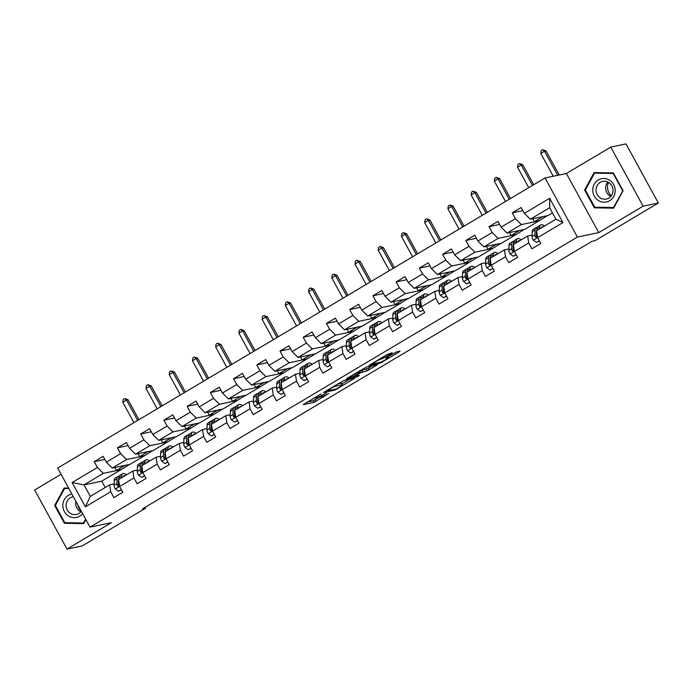 <?xml version="1.0" encoding="UTF-8"?>
<svg xmlns="http://www.w3.org/2000/svg" width="693" height="693" viewBox="0 0 693 693"><rect width="100%" height="100%" fill="white"/><g stroke="black" fill="none" stroke-linecap="round" stroke-linejoin="round"><path stroke-width="1.04" d="M321.102 393.945L303.265 404.625L314.042 402.364L328.777 393.503A5.752 0.598 151.3 0 1 322.193 396.691L321.292 396.872A5.752 0.598 151.3 0 1 320.92 396.855A5.752 0.598 151.3 0 1 324.055 394.49L326.663 392.775L323.215 394.672A5.752 0.598 151.3 0 1 316.623 397.851L315.722 398.042A5.752 0.598 151.3 0 1 315.358 398.016A5.752 0.598 151.3 0 1 318.485 395.66L321.102 393.945M391.424 353.551L392.281 352.806L387.196 354.435L368.979 365.436L379.868 363.193L381.93 362.196L399.168 351.931L400.034 351.186L396.379 351.949L386.945 357.337L385.966 358.073L387.889 357.701A4.808 0.502 151.3 0 1 388.201 357.718A4.808 0.502 151.3 0 1 384.918 360.083A4.808 0.502 151.3 0 1 380.076 362.352L372.981 363.842A4.808 0.502 151.3 0 1 372.669 363.825A4.808 0.502 151.3 0 1 375.952 361.46A4.808 0.502 151.3 0 1 380.795 359.182L384.043 357.943L391.424 353.551L391.147 353.049M598.743 232.597L643.104 206.193L658.35 203.006L625.996 143.91L610.75 147.098L566.389 173.501L545.044 177.962L577.399 237.067L598.743 232.597L566.389 173.501M61.071 474.272L34.65 489.994L67.004 549.09L111.365 522.687L90.021 527.148L577.399 237.067M67.004 549.09L82.25 545.902L145.513 508.246L145.028 507.363M658.35 203.006L595.079 240.662L592.039 241.303L142.472 508.887L145.513 508.246M343.815 380.492L323.536 392.481L334.424 390.237L336.486 389.241L354.703 378.239L343.815 380.492M347.236 378.222L366.536 366.961L377.425 364.717L367.013 370.842L360.585 372.747L354.712 376.403L359.45 375.459L357.328 376.671L346.37 378.967L347.236 378.222M545.044 177.962L57.666 468.052L90.021 527.148M522.86 210.629L512.24 212.846L515.427 218.676L501.134 227.183L497.946 221.353L489.015 226.672L492.203 232.501L477.91 241.008L474.722 235.178L465.791 240.488L468.979 246.318L454.695 254.825L451.498 248.995L442.567 254.314L445.755 260.144L431.47 268.65L428.274 262.82L419.343 268.139L422.539 273.969L408.246 282.475L405.05 276.646L396.119 281.956L399.315 287.786L385.022 296.292L381.834 290.462L372.903 295.781L376.091 301.611L361.798 310.118L358.61 304.288L349.679 309.606L352.867 315.436L338.574 323.934L335.386 318.104L326.455 323.423L329.643 329.253L315.358 337.76L312.162 331.93L303.231 337.248L306.427 343.078L292.134 351.585L288.938 345.755L280.007 351.065L283.203 356.895L268.91 365.402L265.722 359.572L256.782 364.89L259.979 370.72L245.686 379.227L242.498 373.397L233.567 378.716L236.755 384.546L222.462 393.052L219.274 387.222L210.343 392.533L213.531 398.362L199.246 406.869L196.05 401.039L187.119 406.358L190.306 412.188L176.022 420.694L172.826 414.864L163.894 420.183L167.091 426.013L152.798 434.52L149.601 428.69L140.67 434L143.867 439.83L129.574 448.336L126.386 442.506L117.455 447.825L120.643 453.655L106.35 462.162L103.162 456.332L94.231 461.651L97.418 467.48L72.115 482.536L85.404 506.817L90.298 496.379L109.65 484.857L114.128 483.922M512.24 212.846L521.171 207.528L524.358 213.357L549.662 198.302L562.959 222.574L537.647 237.638L540.843 243.468L531.912 248.787L528.716 242.957L514.431 251.464L517.619 257.294L508.688 262.604L505.5 256.774L491.207 265.28L494.395 271.11L485.464 276.429L482.276 270.599L467.983 279.106L471.171 284.936L462.24 290.254L459.052 284.425L444.759 292.931L447.955 298.761L439.024 304.071L435.828 298.241L421.535 306.748L424.731 312.578L415.8 317.896L412.604 312.067L398.319 320.573L401.507 326.403L392.576 331.722L389.379 325.892L375.095 334.398L378.283 340.228L369.352 345.538L366.164 339.709L351.871 348.215L355.059 354.045L346.128 359.364L342.94 353.534L328.647 362.041L331.843 367.87L322.903 373.189L319.716 367.359L305.422 375.857L308.619 381.687L299.688 387.006L296.491 381.176L282.198 389.683L285.395 395.512L276.464 400.831L273.267 395.001L258.983 403.508L262.171 409.338L253.24 414.648L250.052 408.818L235.759 417.325L238.946 423.154L230.015 428.473L226.828 422.643L212.534 431.15L215.722 436.98L206.791 442.299L203.603 436.469L189.31 444.975L192.507 450.805L183.576 456.115L180.379 450.285L166.086 458.792L169.283 464.622L160.352 469.941L157.155 464.111L142.862 472.617L146.058 478.447L137.127 483.766L133.931 477.936L119.646 486.443L122.834 492.273L113.903 497.583L110.715 491.753L85.404 506.817M507.077 233.065L521.361 224.558L539.05 220.859L524.757 229.366L507.077 233.065L501.134 227.183M532.137 235.118L527.659 236.053L513.366 244.56L514.431 251.464M521.361 224.558L515.427 218.676M528.716 242.957L527.659 236.053M483.853 246.881L498.146 238.375L515.826 234.676L501.533 243.182L483.853 246.881L477.91 241.008M508.913 248.943L504.435 249.878L490.15 258.385L491.207 265.28M498.146 238.375L492.203 232.501M505.5 256.774L504.435 249.878M460.628 260.707L474.922 252.2L492.602 248.501L478.309 257.008L460.628 260.707L454.695 254.825M485.698 262.76L481.219 263.704L466.926 272.21L467.983 279.106M474.922 252.2L468.979 246.318M482.276 270.599L481.219 263.704M437.404 274.532L451.697 266.025L469.378 262.326L455.093 270.833L437.404 274.532L431.47 268.65M462.474 276.585L457.995 277.521L443.702 286.027L444.759 292.931M451.697 266.025L445.755 260.144M459.052 284.425L457.995 277.521M414.18 288.349L428.473 279.842L446.153 276.143L431.869 284.65L414.18 288.349L408.246 282.475M439.249 290.41L434.771 291.346L420.478 299.852L421.535 306.748L417.229 309.286L420.382 311.538L423.232 309.84M428.473 279.842L422.539 273.969M435.828 298.241L434.771 291.346M390.956 302.174L405.249 293.667L422.938 289.969L408.645 298.475L390.956 302.174L385.022 296.292M416.025 304.227L411.547 305.171L397.254 313.669L398.319 320.573L394.005 323.103L397.167 325.355L400.008 323.666M405.249 293.667L399.315 287.786M412.604 312.067L411.547 305.171M367.74 315.999L382.025 307.493L399.714 303.794L385.421 312.3L367.74 315.999L361.798 310.118M392.801 318.052L388.323 318.988L374.029 327.494L375.095 334.398M382.025 307.493L376.091 301.611M389.379 325.892L388.323 318.988M344.516 329.816L358.809 321.309L376.49 317.611L362.196 326.117L344.516 329.816L338.574 323.934M369.586 331.878L365.098 332.813L350.814 341.32L351.871 348.215M358.809 321.309L352.867 315.436M366.164 339.709L365.098 332.813M321.292 343.641L335.585 335.135L353.265 331.436L338.972 339.942L321.292 343.641L315.358 337.76M346.361 345.694L341.883 346.63L327.59 355.137L328.647 362.041M335.585 335.135L329.643 329.253M342.94 353.534L341.883 346.63M298.068 357.458L312.361 348.96L330.041 345.261L315.757 353.759L298.068 357.458L292.134 351.585M323.137 359.52L318.659 360.455L304.366 368.962L305.422 375.857M312.361 348.96L306.427 343.078M319.716 367.359L318.659 360.455M274.844 371.283L289.137 362.777L306.826 359.078L292.533 367.585L274.844 371.283L268.91 365.402M299.913 373.345L295.435 374.281L281.141 382.787L282.198 389.683M289.137 362.777L283.203 356.895M296.491 381.176L295.435 374.281M251.628 385.109L265.913 376.602L283.602 372.903L269.308 381.41L251.628 385.109L245.686 379.227M276.689 387.162L272.21 388.097L257.917 396.604L258.983 403.508L254.669 406.037L257.831 408.29L260.672 406.6M265.913 376.602L259.979 370.72M273.267 395.001L272.21 388.097M228.404 398.925L242.689 390.419L260.377 386.72L246.084 395.227L228.404 398.925L222.462 393.052M253.465 400.987L248.986 401.923L234.702 410.429L235.759 417.325L231.445 419.863L234.606 422.115L237.448 420.417M242.689 390.419L236.755 384.546M250.052 408.818L248.986 401.923M205.18 412.751L219.473 404.244L237.153 400.545L222.86 409.052L205.18 412.751L199.246 406.869M230.249 414.804L225.762 415.748L211.478 424.255L212.534 431.15L208.229 433.688L211.382 435.932L214.224 434.242M219.473 404.244L213.531 398.362M226.828 422.643L225.762 415.748M181.956 426.576L196.249 418.07L213.929 414.371L199.636 422.877L181.956 426.576L176.022 420.694M207.025 428.629L202.547 429.565L188.253 438.071L189.31 444.975M196.249 418.07L190.306 412.188M203.603 436.469L202.547 429.565M158.732 440.393L173.025 431.886L190.705 428.187L176.42 436.694L158.732 440.393L152.798 434.52M183.801 442.455L179.322 443.39L165.029 451.897L166.086 458.792M173.025 431.886L167.091 426.013M180.379 450.285L179.322 443.39M135.507 454.218L149.801 445.712L167.489 442.013L153.196 450.519L135.507 454.218L129.574 448.336M160.577 456.271L156.098 457.215L141.805 465.713L142.862 472.617M149.801 445.712L143.867 439.83M157.155 464.111L156.098 457.215M112.292 468.044L126.576 459.537L144.265 455.838L129.972 464.345L112.292 468.044L106.35 462.162M137.353 470.097L132.874 471.032L118.581 479.539L119.646 486.443M126.576 459.537L120.643 453.655M133.931 477.936L132.874 471.032M90.298 496.379L84 484.875L103.361 473.354L121.041 469.655L101.689 481.176L84 484.875L72.115 482.536M103.361 473.354L97.418 467.48M110.715 491.753L109.65 484.857M643.104 206.193L610.75 147.098M101.689 481.176L105.163 487.525M537.647 237.638L536.59 230.743L555.942 219.222L549.644 207.718L530.292 219.239L547.981 215.54L552.468 212.872M539.05 220.859L547.435 215.653M515.826 234.676L524.211 229.478M492.602 248.501L500.987 243.304M469.378 262.326L477.763 257.12M446.153 276.143L454.539 270.946M422.938 289.969L431.315 284.771M399.714 303.794L408.099 298.588M376.49 317.611L384.875 312.413M353.265 331.436L361.651 326.23M330.041 345.261L338.427 340.055M306.826 359.078L315.202 353.88M283.602 372.903L291.978 367.697M260.377 386.72L268.763 381.522M237.153 400.545L245.539 395.348M213.929 414.371L222.314 409.165M190.705 428.187L199.09 422.99M167.489 442.013L175.866 436.815M144.265 455.838L152.651 450.632M121.041 469.655L129.426 464.457M562.959 222.574L555.942 219.222M549.644 207.718L549.662 198.302M530.292 219.239L524.358 213.357M120.954 469.499L116.381 470.452L114.769 467.524M116.381 470.452L124.853 465.41M104.851 459.424L94.231 461.651M128.075 445.599L117.455 447.825M144.179 455.673L139.605 456.635L137.994 453.698M139.605 456.635L148.077 451.593M151.299 431.782L140.67 434M167.394 441.857L162.829 442.81L161.218 439.873M162.829 442.81L171.292 437.768M174.523 417.957L163.894 420.183M190.618 428.031L186.045 428.984L184.442 426.056M186.045 428.984L194.516 423.943M197.748 404.132L187.119 406.358M213.842 414.206L209.269 415.168L207.666 412.231M209.269 415.168L217.741 410.126M220.963 390.315L210.343 392.533M237.067 400.389L232.493 401.342L230.89 398.406M232.493 401.342L240.965 396.301M244.187 376.49L233.567 378.716M260.291 386.564L255.717 387.517L254.106 384.589M255.717 387.517L264.189 382.475M267.411 362.673L256.782 364.89M283.515 372.739L278.941 373.7L277.33 370.764M278.941 373.7L287.404 368.659M290.636 348.848L280.007 351.065M306.73 358.922L302.157 359.875L300.554 356.938M302.157 359.875L310.629 354.833M313.86 335.022L303.231 337.248M329.955 345.097L325.381 346.058L323.778 343.122M325.381 346.058L333.853 341.008M337.084 321.205L326.455 323.423M353.179 331.271L348.605 332.233L347.002 329.296M348.605 332.233L357.077 327.191M360.299 307.38L349.679 309.606M376.403 317.455L371.829 318.408L370.218 315.48M371.829 318.408L380.301 313.366M383.524 293.555L372.903 295.781M399.627 303.629L395.053 304.591L393.442 301.654M395.053 304.591L403.525 299.549M406.748 279.738L396.119 281.956M422.851 289.813L418.277 290.765L416.666 287.829M418.277 290.765L426.741 285.724M429.972 265.913L419.343 268.139M446.067 275.987L441.493 276.94L439.89 274.012M441.493 276.94L449.965 271.899M453.196 252.087L442.567 254.314M469.291 262.162L464.717 263.123L463.115 260.187M464.717 263.123L473.189 258.082M476.412 238.271L465.791 240.488M492.515 248.345L487.941 249.298L486.339 246.361M487.941 249.298L496.413 244.257M499.636 224.445L489.015 226.672M515.739 234.52L511.165 235.473L509.554 232.545M511.165 235.473L519.637 230.431M538.963 220.695L534.39 221.656L532.778 218.719M534.39 221.656L542.862 216.614M68.642 488.089L64.154 488.011L54.66 505.457L64.406 523.258L83.645 523.605L85.854 519.542M613.348 172.929L594.109 172.583L584.615 190.029L594.36 207.831L613.6 208.177L623.094 190.731L613.348 172.929M83.489 523.024L83.957 523.033M66.944 522.73L64.406 523.258M55.466 505.292L54.66 505.457M623.024 190.61L613.418 207.597L613.911 207.597M596.89 207.302L594.36 207.831M585.42 189.865L584.615 190.029M307.285 402.001L313.167 400.771L320.729 396.5M341.97 383.861L349.705 379.253M326.957 390.609L335.81 389.154L339.371 387.196A5.752 0.598 151.3 0 0 342.507 384.84A5.752 0.598 151.3 0 0 342.134 384.814L335.672 386.166A5.752 0.598 151.3 0 0 329.08 389.353L326.827 390.367M342.507 384.84L341.632 383.238A5.752 0.598 151.3 0 0 341.259 383.22L342.134 384.814M337.526 384L341.259 383.22M372.427 365.731L368.2 368.252L369.074 369.845M360.048 370.954L368.2 368.252M358.108 372.704A4.808 0.502 151.3 0 0 353.265 374.974A4.808 0.502 151.3 0 0 349.982 377.339A4.808 0.502 151.3 0 0 350.286 377.356L352.789 376.836L359.745 372.929L360.724 372.184L358.108 372.704L357.718 371.985M123.189 476.801A11.625 3.768 -120.8 0 1 123.882 475.762A11.625 3.768 -120.8 0 1 125.13 475.641M121.63 477.728L121.682 476.074A14.007 4.539 -120.8 0 1 122.67 473.717A14.007 4.539 -120.8 0 1 126.542 474.8M121.336 489.535L118.494 491.224L115.255 488.911A4.851 1.568 -120.8 0 1 114.094 485.308L114.241 480.5A14.007 4.539 -120.8 0 1 115.229 478.144L118.053 476.463A14.007 4.539 59.2 0 0 117.065 478.82L116.918 483.619A4.851 1.568 59.2 0 0 117.507 486.018L118.945 486.399L119.291 484.953A4.851 1.568 -120.8 0 1 118.702 482.553L118.763 480.699M118.494 491.224L121.466 489.76M118.798 479.409L118.849 477.754A14.007 4.539 -120.8 0 1 119.837 475.398L122.67 473.717M119.135 476.256A14.007 4.539 59.2 0 0 118.053 476.463M117.507 486.018L118.382 485.836A2.469 0.797 -120.8 0 1 118.304 485.265L118.451 480.466A11.625 3.768 -120.8 0 1 118.815 478.967M137.664 420.443L126.49 400.034L122.774 402.243L133.948 422.652M122.774 402.243L123.207 399.411L124.697 398.527L128.014 399.714L138.946 419.672M128.014 399.714L126.49 400.034L124.697 398.527M71.916 494.074A11.902 11.192 -101.8 0 0 62.803 505.578A11.902 11.192 -101.8 0 0 70.227 516.857A11.902 11.192 -101.8 0 0 82.623 513.634M73.371 496.742A9.009 8.472 -101.8 0 0 72.73 496.846A9.009 8.472 -101.8 0 0 66.086 505.518A9.009 8.472 -101.8 0 0 76.421 514.483A9.009 8.472 -101.8 0 0 81.341 511.287M75.918 501.385A9.009 8.472 -101.8 0 0 75.693 503.508A9.009 8.472 -101.8 0 0 80.89 511.85M85.611 519.083L83.463 523.024L64.821 522.687L55.388 505.448L64.579 488.539L68.928 488.617M66.874 488.063L64.579 488.539M84.026 522.912L83.463 523.024M81.324 511.261A11.443 10.759 78.2 0 1 77.781 504.79M611.295 195.85A11.443 10.759 78.2 0 1 608.48 182.38M598.293 179.972A11.902 11.192 -101.8 0 0 594.299 196.11A11.902 11.192 -101.8 0 0 609.658 200.736A11.902 11.192 -101.8 0 0 613.651 184.598A11.902 11.192 -101.8 0 0 598.293 179.972M600.225 182.38A9.009 8.472 -101.8 0 0 596.63 193.321A9.009 8.472 -101.8 0 0 606.375 199.056A9.009 8.472 -101.8 0 0 608.835 198.094A9.009 8.472 -101.8 0 0 612.439 187.153A9.009 8.472 -101.8 0 0 602.685 181.419A9.009 8.472 -101.8 0 0 600.225 182.38M607.83 182.042A9.009 8.472 -101.8 0 0 610.836 196.422M613.981 207.484L594.776 207.259L585.334 190.012L594.533 173.111L613.175 173.449L622.617 190.688M596.82 172.626L594.533 173.111M146.414 462.976A11.625 3.768 -120.8 0 1 147.107 461.936A11.625 3.768 -120.8 0 1 148.354 461.824M144.854 463.903L144.906 462.248A14.007 4.539 -120.8 0 1 145.894 459.892A14.007 4.539 -120.8 0 1 149.766 460.984M144.56 475.71L141.718 477.399L138.479 475.095A4.851 1.568 -120.8 0 1 137.309 471.483L137.457 466.675A14.007 4.539 -120.8 0 1 138.453 464.327L141.277 462.638A14.007 4.539 59.2 0 0 140.289 464.994L140.142 469.802A4.851 1.568 59.2 0 0 140.722 472.193L142.16 472.574L142.515 471.136A4.851 1.568 -120.8 0 1 141.926 468.737L141.987 466.874M141.718 477.399L144.681 475.944M142.022 465.592L142.074 463.929A14.007 4.539 -120.8 0 1 143.061 461.581L145.894 459.892M142.36 462.43A14.007 4.539 59.2 0 0 141.277 462.638M140.722 472.193L141.606 472.011A2.469 0.797 -120.8 0 1 141.528 471.439L141.675 466.64A11.625 3.768 -120.8 0 1 142.039 465.15M160.889 406.618L149.714 386.209L145.998 388.426L157.164 408.835M145.998 388.426L146.431 385.585L147.921 384.702L151.239 385.888L162.171 405.855M151.239 385.888L149.714 386.209L147.921 384.702M169.638 449.151A11.625 3.768 -120.8 0 1 170.331 448.12A11.625 3.768 -120.8 0 1 171.578 447.999M168.078 450.086L168.122 448.423A14.007 4.539 -120.8 0 1 169.118 446.075A14.007 4.539 -120.8 0 1 172.981 447.158M167.784 461.885L164.934 463.582L161.703 461.269A4.851 1.568 -120.8 0 1 160.533 457.657L160.681 452.858A14.007 4.539 -120.8 0 1 161.668 450.502L164.501 448.821A14.007 4.539 59.2 0 0 163.513 451.169L163.366 455.977A4.851 1.568 59.2 0 0 163.946 458.376L165.384 458.757L165.731 457.311A4.851 1.568 -120.8 0 1 165.151 454.911L165.211 453.049M164.934 463.582L167.905 462.118M165.246 451.767L165.298 450.112A14.007 4.539 -120.8 0 1 166.285 447.756L169.118 446.075M165.584 448.605A14.007 4.539 59.2 0 0 164.501 448.821M163.946 458.376L164.821 458.194A2.469 0.797 -120.8 0 1 164.752 457.623L164.899 452.815A11.625 3.768 -120.8 0 1 165.263 451.325M184.113 392.792L172.938 372.384L169.213 374.601L180.388 395.01M169.213 374.601L169.655 371.769L171.145 370.876L174.463 372.072L185.395 392.03M174.463 372.072L172.938 372.384L171.145 370.876M192.862 435.334A11.625 3.768 -120.8 0 1 193.555 434.294A11.625 3.768 -120.8 0 1 194.802 434.173M191.294 436.261L191.346 434.606A14.007 4.539 -120.8 0 1 192.333 432.25A14.007 4.539 -120.8 0 1 196.206 433.342M191.008 448.068L188.158 449.757L184.927 447.453A4.851 1.568 -120.8 0 1 183.758 443.841L183.905 439.033A14.007 4.539 -120.8 0 1 184.892 436.677L187.725 434.996A14.007 4.539 59.2 0 0 186.738 437.352L186.59 442.151A4.851 1.568 59.2 0 0 187.171 444.551L188.609 444.932L188.955 443.485A4.851 1.568 -120.8 0 1 188.375 441.094L188.427 439.232M188.158 449.757L191.129 448.293M188.47 437.941L188.522 436.287A14.007 4.539 -120.8 0 1 189.51 433.931L192.333 432.25M188.808 434.788A14.007 4.539 59.2 0 0 187.725 434.996M187.171 444.551L188.046 444.369A2.469 0.797 -120.8 0 1 187.968 443.797L188.124 438.998A11.625 3.768 -120.8 0 1 188.479 437.5M207.337 378.976L196.162 358.567L192.437 360.776L203.612 381.185M192.437 360.776L192.879 357.943L194.361 357.06L197.687 358.246L208.619 378.213M197.687 358.246L196.162 358.567L194.361 357.06M216.077 421.509A11.625 3.768 -120.8 0 1 216.779 420.469A11.625 3.768 -120.8 0 1 218.018 420.356M214.518 422.435L214.57 420.781A14.007 4.539 -120.8 0 1 215.558 418.425A14.007 4.539 -120.8 0 1 219.43 419.516M208.229 433.688L208.143 433.627A4.851 1.568 -120.8 0 1 206.982 430.015L207.129 425.216A14.007 4.539 -120.8 0 1 208.117 422.86L210.941 421.171A14.007 4.539 59.2 0 0 209.953 423.527L209.806 428.335A4.851 1.568 59.2 0 0 210.395 430.725L211.833 431.107L212.179 429.669A4.851 1.568 -120.8 0 1 211.599 427.269L211.651 425.407M211.382 435.932L214.354 434.476M211.694 424.125L211.746 422.461A14.007 4.539 -120.8 0 1 212.734 420.114L215.558 418.425M212.032 420.963A14.007 4.539 59.2 0 0 210.941 421.171M210.395 430.725L211.27 430.544A2.469 0.797 -120.8 0 1 211.192 429.981L211.339 425.173A11.625 3.768 -120.8 0 1 211.703 423.683M230.552 365.15L219.386 344.742L215.662 346.959L226.836 367.368M215.662 346.959L216.095 344.118L217.585 343.234L220.911 344.421L231.834 364.388M220.911 344.421L219.386 344.742L217.585 343.234M239.302 407.692A11.625 3.768 -120.8 0 1 240.003 406.652A11.625 3.768 -120.8 0 1 241.242 406.531M237.742 408.619L237.794 406.956A14.007 4.539 -120.8 0 1 238.782 404.608A14.007 4.539 -120.8 0 1 242.654 405.691M231.445 419.863L231.367 419.802A4.851 1.568 -120.8 0 1 230.206 416.19L230.353 411.391A14.007 4.539 -120.8 0 1 231.341 409.035L234.165 407.354A14.007 4.539 59.2 0 0 233.177 409.71L233.03 414.509A4.851 1.568 59.2 0 0 233.619 416.909L235.057 417.29L235.403 415.843A4.851 1.568 -120.8 0 1 234.814 413.444L234.875 411.581M234.606 422.115L237.578 420.651M234.918 410.299L234.962 408.645A14.007 4.539 -120.8 0 1 235.958 406.289L238.782 404.608M235.248 407.137A14.007 4.539 59.2 0 0 234.165 407.354M233.619 416.909L234.494 416.727A2.469 0.797 -120.8 0 1 234.416 416.155L234.563 411.347A11.625 3.768 -120.8 0 1 234.927 409.858M253.777 351.325L242.602 330.916L238.886 333.134L250.06 353.543M238.886 333.134L239.319 330.301L240.809 329.409L244.127 330.604L255.059 350.563M244.127 330.604L242.602 330.916L240.809 329.409M262.526 393.867A11.625 3.768 -120.8 0 1 263.219 392.827A11.625 3.768 -120.8 0 1 264.466 392.714M260.966 394.793L261.018 393.139A14.007 4.539 -120.8 0 1 262.006 390.783A14.007 4.539 -120.8 0 1 265.878 391.874M254.669 406.037L254.591 405.985A4.851 1.568 -120.8 0 1 253.43 402.373L253.577 397.565A14.007 4.539 -120.8 0 1 254.565 395.209L257.389 393.529A14.007 4.539 59.2 0 0 256.401 395.885L256.254 400.684A4.851 1.568 59.2 0 0 256.834 403.083L258.272 403.465L258.628 402.018A4.851 1.568 -120.8 0 1 258.039 399.627L258.099 397.765M257.831 408.29L260.802 406.826M258.134 396.474L258.186 394.819A14.007 4.539 -120.8 0 1 259.173 392.463L262.006 390.783M258.472 393.321A14.007 4.539 59.2 0 0 257.389 393.529M256.834 403.083L257.718 402.902A2.469 0.797 -120.8 0 1 257.64 402.33L257.787 397.531A11.625 3.768 -120.8 0 1 258.151 396.032M277.001 337.508L265.826 317.099L262.11 319.308L273.276 339.717M262.11 319.308L262.543 316.476L264.033 315.592L267.351 316.779L278.283 336.746M267.351 316.779L265.826 317.099L264.033 315.592M285.75 380.041A11.625 3.768 -120.8 0 1 286.443 379.002A11.625 3.768 -120.8 0 1 287.69 378.889M284.191 380.968L284.243 379.314A14.007 4.539 -120.8 0 1 285.23 376.957A14.007 4.539 -120.8 0 1 289.102 378.049M283.896 392.775L281.055 394.464L277.815 392.16A4.851 1.568 -120.8 0 1 276.646 388.548L276.793 383.749A14.007 4.539 -120.8 0 1 277.78 381.393L280.613 379.703A14.007 4.539 59.2 0 0 279.625 382.06L279.478 386.867A4.851 1.568 59.2 0 0 280.059 389.267L281.497 389.639L281.843 388.201A4.851 1.568 -120.8 0 1 281.263 385.802L281.323 383.939M281.055 394.464L284.017 393.009M281.358 382.657L281.41 381.003A14.007 4.539 -120.8 0 1 282.397 378.647L285.23 376.957M281.696 379.495A14.007 4.539 59.2 0 0 280.613 379.703M280.059 389.267L280.942 389.076A2.469 0.797 -120.8 0 1 280.864 388.513L281.011 383.705A11.625 3.768 -120.8 0 1 281.375 382.215M300.225 323.683L289.05 303.274L285.325 305.492L296.5 325.901M285.325 305.492L285.767 302.65L287.257 301.767L290.575 302.954L301.507 322.921M290.575 302.954L289.05 303.274L287.257 301.767M308.974 366.225A11.625 3.768 -120.8 0 1 309.667 365.185A11.625 3.768 -120.8 0 1 310.914 365.064M307.415 367.151L307.458 365.497A14.007 4.539 -120.8 0 1 308.454 363.141A14.007 4.539 -120.8 0 1 312.318 364.223M307.12 378.95L304.27 380.648L301.039 378.335A4.851 1.568 -120.8 0 1 299.87 374.722L300.017 369.923A14.007 4.539 -120.8 0 1 301.005 367.567L303.837 365.887A14.007 4.539 59.2 0 0 302.85 368.243L302.702 373.042A4.851 1.568 59.2 0 0 303.283 375.441L304.721 375.823L305.067 374.376A4.851 1.568 -120.8 0 1 304.487 371.976L304.539 370.114M304.27 380.648L307.242 379.184M304.582 368.832L304.634 367.177A14.007 4.539 -120.8 0 1 305.622 364.821L308.454 363.141M304.92 365.67A14.007 4.539 59.2 0 0 303.837 365.887M303.283 375.441L304.158 375.26A2.469 0.797 -120.8 0 1 304.088 374.688L304.236 369.889A11.625 3.768 -120.8 0 1 304.599 368.39M323.449 309.858L312.274 289.449L308.55 291.666L319.724 312.075M308.55 291.666L308.991 288.834L310.481 287.941L313.799 289.137L324.731 309.095M313.799 289.137L312.274 289.449L310.481 287.941M332.19 352.399A11.625 3.768 -120.8 0 1 332.891 351.36A11.625 3.768 -120.8 0 1 334.13 351.247M330.63 353.326L330.682 351.672A14.007 4.539 -120.8 0 1 331.67 349.315A14.007 4.539 -120.8 0 1 335.542 350.407M330.336 365.133L327.494 366.822L324.255 364.518A4.851 1.568 -120.8 0 1 323.094 360.906L323.241 356.098A14.007 4.539 -120.8 0 1 324.229 353.742L327.061 352.061A14.007 4.539 59.2 0 0 326.074 354.418L325.927 359.217A4.851 1.568 59.2 0 0 326.507 361.616L327.945 361.997L328.291 360.559A4.851 1.568 -120.8 0 1 327.711 358.16L327.763 356.297M327.494 366.822L330.466 365.358M327.806 355.007L327.858 353.352A14.007 4.539 -120.8 0 1 328.846 350.996L331.67 349.315M328.144 351.853A14.007 4.539 59.2 0 0 327.061 352.061M326.507 361.616L327.382 361.434A2.469 0.797 -120.8 0 1 327.304 360.862L327.451 356.063A11.625 3.768 -120.8 0 1 327.815 354.573M346.673 296.041L335.499 275.632L331.774 277.85L342.948 298.25M331.774 277.85L332.216 275.008L333.697 274.125L337.023 275.312L347.947 295.279M337.023 275.312L335.499 275.632L333.697 274.125M355.414 338.574A11.625 3.768 -120.8 0 1 356.115 337.543A11.625 3.768 -120.8 0 1 357.354 337.422M353.854 339.509L353.906 337.846A14.007 4.539 -120.8 0 1 354.894 335.49A14.007 4.539 -120.8 0 1 358.766 336.581M353.56 351.308L350.719 353.006L347.479 350.693A4.851 1.568 -120.8 0 1 346.318 347.08L346.465 342.281A14.007 4.539 -120.8 0 1 347.453 339.925L350.277 338.245A14.007 4.539 59.2 0 0 349.289 340.592L349.142 345.4A4.851 1.568 59.2 0 0 349.731 347.799L351.169 348.181L351.516 346.734A4.851 1.568 -120.8 0 1 350.935 344.334L350.987 342.472M350.719 353.006L353.69 351.542M351.03 341.19L351.082 339.535A14.007 4.539 -120.8 0 1 352.07 337.179L354.894 335.49M351.368 338.028A14.007 4.539 59.2 0 0 350.277 338.245M349.731 347.799L350.606 347.609A2.469 0.797 -120.8 0 1 350.528 347.046L350.675 342.238A11.625 3.768 -120.8 0 1 351.039 340.748M369.889 282.216L358.723 261.807L354.998 264.024L366.173 284.433M354.998 264.024L355.431 261.183L356.921 260.299L360.247 261.486L371.171 281.453M360.247 261.486L358.723 261.807L356.921 260.299M378.638 324.757A11.625 3.768 -120.8 0 1 379.34 323.718A11.625 3.768 -120.8 0 1 380.578 323.596M377.079 325.684L377.131 324.029A14.007 4.539 -120.8 0 1 378.118 321.673A14.007 4.539 -120.8 0 1 381.99 322.756M376.784 337.491L373.943 339.18L370.703 336.867A4.851 1.568 -120.8 0 1 369.542 333.264L369.69 328.456A14.007 4.539 -120.8 0 1 370.677 326.1L373.501 324.419A14.007 4.539 59.2 0 0 372.513 326.775L372.366 331.575A4.851 1.568 59.2 0 0 372.955 333.974L374.393 334.355L374.74 332.909A4.851 1.568 -120.8 0 1 374.151 330.509L374.211 328.655M373.943 339.18L376.914 337.716M374.255 327.365L374.298 325.71A14.007 4.539 -120.8 0 1 375.285 323.354L378.118 321.673M374.584 324.203A14.007 4.539 59.2 0 0 373.501 324.419M372.955 333.974L373.83 333.792A2.469 0.797 -120.8 0 1 373.752 333.22L373.899 328.421A11.625 3.768 -120.8 0 1 374.263 326.923M393.113 268.39L381.938 247.99L378.222 250.199L389.397 270.608M378.222 250.199L378.655 247.366L380.145 246.483L383.463 247.67L394.395 267.628M383.463 247.67L381.938 247.99L380.145 246.483M401.862 310.932A11.625 3.768 -120.8 0 1 402.555 309.892A11.625 3.768 -120.8 0 1 403.802 309.78M400.303 311.859L400.355 310.204A14.007 4.539 -120.8 0 1 401.342 307.848A14.007 4.539 -120.8 0 1 405.214 308.939M394.005 323.103L393.927 323.051A4.851 1.568 -120.8 0 1 392.758 319.438L392.905 314.631A14.007 4.539 -120.8 0 1 393.901 312.283L396.725 310.594A14.007 4.539 59.2 0 0 395.738 312.95L395.59 317.758A4.851 1.568 59.2 0 0 396.171 320.149L397.609 320.53L397.964 319.092A4.851 1.568 -120.8 0 1 397.375 316.692L397.435 314.83M397.167 325.355L400.138 323.9M397.47 313.548L397.522 311.885A14.007 4.539 -120.8 0 1 398.51 309.528L401.342 307.848M397.808 310.386A14.007 4.539 59.2 0 0 396.725 310.594M396.171 320.149L397.054 319.967A2.469 0.797 -120.8 0 1 396.976 319.395L397.124 314.596A11.625 3.768 -120.8 0 1 397.487 313.106M416.337 254.574L405.162 234.165L401.446 236.382L412.612 256.791M401.446 236.382L401.879 233.541L403.369 232.657L406.687 233.844L417.619 253.811M406.687 233.844L405.162 234.165L403.369 232.657M425.086 297.106A11.625 3.768 -120.8 0 1 425.779 296.076A11.625 3.768 -120.8 0 1 427.027 295.954M423.527 298.042L423.579 296.379A14.007 4.539 -120.8 0 1 424.566 294.031A14.007 4.539 -120.8 0 1 428.439 295.114M417.229 309.286L417.151 309.225A4.851 1.568 -120.8 0 1 415.982 305.613L416.129 300.814A14.007 4.539 -120.8 0 1 417.117 298.458L419.949 296.777A14.007 4.539 59.2 0 0 418.962 299.125L418.815 303.932A4.851 1.568 59.2 0 0 419.395 306.332L420.833 306.713L421.179 305.266A4.851 1.568 -120.8 0 1 420.599 302.867L420.66 301.005M420.382 311.538L423.354 310.074M420.694 299.722L420.746 298.068A14.007 4.539 -120.8 0 1 421.734 295.712L424.566 294.031M421.032 296.561A14.007 4.539 59.2 0 0 419.949 296.777M419.395 306.332L420.27 306.15A2.469 0.797 -120.8 0 1 420.201 305.578L420.348 300.771A11.625 3.768 -120.8 0 1 420.712 299.281M439.561 240.748L428.387 220.339L424.662 222.557L435.836 242.966M424.662 222.557L425.104 219.724L426.593 218.832L429.911 220.019L440.843 239.986M429.911 220.019L428.387 220.339L426.593 218.832M448.31 283.29A11.625 3.768 -120.8 0 1 449.003 282.25A11.625 3.768 -120.8 0 1 450.251 282.129M446.751 284.217L446.794 282.562A14.007 4.539 -120.8 0 1 447.782 280.206A14.007 4.539 -120.8 0 1 451.654 281.297M446.457 296.024L443.607 297.713L440.376 295.409A4.851 1.568 -120.8 0 1 439.206 291.796L439.353 286.989A14.007 4.539 -120.8 0 1 440.341 284.632L443.173 282.952A14.007 4.539 59.2 0 0 442.186 285.308L442.039 290.107A4.851 1.568 59.2 0 0 442.619 292.507L444.057 292.888L444.404 291.441A4.851 1.568 -120.8 0 1 443.823 289.05L443.875 287.188M443.607 297.713L446.578 296.249M443.918 285.897L443.97 284.243A14.007 4.539 -120.8 0 1 444.958 281.886L447.782 280.206M444.256 282.744A14.007 4.539 59.2 0 0 443.173 282.952M442.619 292.507L443.494 292.325A2.469 0.797 -120.8 0 1 443.425 291.753L443.572 286.954A11.625 3.768 -120.8 0 1 443.936 285.455M462.785 226.932L451.611 206.523L447.886 208.732L459.061 229.14M447.886 208.732L448.328 205.899L449.818 205.015L453.135 206.202L464.067 226.169M453.135 206.202L451.611 206.523L449.818 205.015M471.526 269.464A11.625 3.768 -120.8 0 1 472.228 268.425A11.625 3.768 -120.8 0 1 473.466 268.312M469.967 270.391L470.019 268.737A14.007 4.539 -120.8 0 1 471.006 266.381A14.007 4.539 -120.8 0 1 474.878 267.472M469.672 282.198L466.831 283.887L463.591 281.583A4.851 1.568 -120.8 0 1 462.43 277.971L462.577 273.172A14.007 4.539 -120.8 0 1 463.565 270.816L466.398 269.127A14.007 4.539 59.2 0 0 465.401 271.483L465.254 276.29A4.851 1.568 59.2 0 0 465.843 278.681L467.281 279.062L467.628 277.624A4.851 1.568 -120.8 0 1 467.047 275.225L467.099 273.363M466.831 283.887L469.802 282.432M467.143 272.08L467.195 270.417A14.007 4.539 -120.8 0 1 468.182 268.07L471.006 266.381M467.48 268.919A14.007 4.539 59.2 0 0 466.398 269.127M465.843 278.681L466.718 278.499A2.469 0.797 -120.8 0 1 466.64 277.936L466.787 273.129A11.625 3.768 -120.8 0 1 467.151 271.639M486.01 213.106L474.835 192.697L471.11 194.915L482.285 215.324M471.11 194.915L471.552 192.074L473.033 191.19L476.36 192.377L487.283 212.344M476.36 192.377L474.835 192.697L473.033 191.19M494.75 255.639A11.625 3.768 -120.8 0 1 495.452 254.608A11.625 3.768 -120.8 0 1 496.69 254.487M493.191 256.575L493.243 254.911A14.007 4.539 -120.8 0 1 494.23 252.564A14.007 4.539 -120.8 0 1 498.102 253.647M492.896 268.373L490.055 270.071L486.815 267.758A4.851 1.568 -120.8 0 1 485.654 264.146L485.802 259.347A14.007 4.539 -120.8 0 1 486.789 256.99L489.613 255.31A14.007 4.539 59.2 0 0 488.626 257.666L488.478 262.465A4.851 1.568 59.2 0 0 489.067 264.865L490.505 265.246L490.852 263.799A4.851 1.568 -120.8 0 1 490.263 261.4L490.323 259.537M490.055 270.071L493.026 268.607M490.367 258.255L490.419 256.601A14.007 4.539 -120.8 0 1 491.406 254.244L494.23 252.564M490.696 255.093A14.007 4.539 59.2 0 0 489.613 255.31M489.067 264.865L489.942 264.683A2.469 0.797 -120.8 0 1 489.864 264.111L490.012 259.303A11.625 3.768 -120.8 0 1 490.375 257.813M509.225 199.281L498.059 178.872L494.334 181.09L505.509 201.498M494.334 181.09L494.767 178.257L496.257 177.365L499.575 178.56L510.507 198.519M499.575 178.56L498.059 178.872L496.257 177.365M517.974 241.822A11.625 3.768 -120.8 0 1 518.667 240.783A11.625 3.768 -120.8 0 1 519.915 240.67M516.415 242.749L516.467 241.095A14.007 4.539 -120.8 0 1 517.454 238.739A14.007 4.539 -120.8 0 1 521.327 239.83M516.12 254.556L513.279 256.245L510.039 253.941A4.851 1.568 -120.8 0 1 508.879 250.329L509.026 245.521A14.007 4.539 -120.8 0 1 510.013 243.165L512.837 241.485A14.007 4.539 59.2 0 0 511.85 243.841L511.703 248.64A4.851 1.568 59.2 0 0 512.292 251.039L513.73 251.42L514.076 249.974A4.851 1.568 -120.8 0 1 513.487 247.583L513.548 245.72M513.279 256.245L516.25 254.781M513.582 244.43L513.634 242.775A14.007 4.539 -120.8 0 1 514.622 240.419L517.454 238.739M513.92 241.277A14.007 4.539 59.2 0 0 512.837 241.485M512.292 251.039L513.166 250.857A2.469 0.797 -120.8 0 1 513.089 250.286L513.236 245.487A11.625 3.768 -120.8 0 1 513.6 243.988M532.449 185.464L521.275 165.055L517.558 167.264L528.733 187.673M517.558 167.264L517.992 164.432L519.481 163.548L522.799 164.735L533.731 184.702M522.799 164.735L521.275 165.055L519.481 163.548M541.198 227.997A11.625 3.768 -120.8 0 1 541.891 226.957A11.625 3.768 -120.8 0 1 543.139 226.845M539.639 228.924L539.691 227.269A14.007 4.539 -120.8 0 1 540.679 224.913A14.007 4.539 -120.8 0 1 544.551 226.005M539.345 240.731L536.503 242.42L533.264 240.116A4.851 1.568 -120.8 0 1 532.094 236.504L532.241 231.705A14.007 4.539 -120.8 0 1 533.238 229.348L536.061 227.659A14.007 4.539 59.2 0 0 535.074 230.015L534.927 234.823A4.851 1.568 59.2 0 0 535.507 237.223L536.945 237.595L537.3 236.157A4.851 1.568 -120.8 0 1 536.711 233.758L536.772 231.895M536.503 242.42L539.466 240.965M536.806 230.613L536.858 228.959A14.007 4.539 -120.8 0 1 537.846 226.602L540.679 224.913M537.144 227.451A14.007 4.539 59.2 0 0 536.061 227.659M535.507 237.223L536.391 237.032A2.469 0.797 -120.8 0 1 536.313 236.469L536.46 231.661A11.625 3.768 -120.8 0 1 536.824 230.171M557.692 175.32L544.499 151.23L540.783 153.448L553.265 176.247M540.783 153.448L541.216 150.606L542.706 149.723L546.023 150.909L559.216 175M546.023 150.909L544.499 151.23L542.706 149.723M315.228 399.774L316.103 401.377M313.167 400.771L314.042 402.364M353.447 378.473L353.725 378.976M334.035 389.527L334.424 390.237M335.23 385.369L335.672 386.166M376.169 364.951L376.446 365.454M366.138 369.248L367.013 370.842M361.763 370.157L362.638 371.76M356.938 375.97L357.328 376.671M359.814 370.738L360.603 372.184M383.368 356.713L384.043 357.943M381.401 357.883L381.982 358.939M380.414 358.48L380.795 359.182M387.508 356.999L387.889 357.701M398.891 351.429L399.168 351.931M381.687 361.746L381.93 362.196M379.478 362.482L379.868 363.193M115.333 488.972L119.638 486.408M118.849 477.754L121.682 476.074M114.241 480.5L117.065 478.82M114.094 485.308L116.918 483.619M138.557 475.147L142.862 472.591M142.074 463.929L144.906 462.248M137.457 466.675L140.289 464.994M137.309 471.483L140.142 469.802M161.781 461.33L166.086 458.766M165.298 450.112L168.122 448.423M160.681 452.858L163.513 451.169M160.533 457.657L163.366 455.977M185.005 447.505L189.31 444.949M188.522 436.287L191.346 434.606M183.905 439.033L186.738 437.352M183.758 443.841L186.59 442.151M211.746 422.461L214.57 420.781M207.129 425.216L209.953 423.527M206.982 430.015L209.806 428.335M234.962 408.645L237.794 406.956M230.353 411.391L233.177 409.71M230.206 416.19L233.03 414.509M258.186 394.819L261.018 393.139M253.577 397.565L256.401 395.885M253.43 402.373L256.254 400.684M277.893 392.221L282.198 389.657M281.41 381.003L284.243 379.314M276.793 383.749L279.625 382.06M276.646 388.548L279.478 386.867M301.117 378.395L305.422 375.831M304.634 367.177L307.458 365.497M300.017 369.923L302.85 368.243M299.87 374.722L302.702 373.042M324.341 364.57L328.647 362.015M327.858 353.352L330.682 351.672M323.241 356.098L326.074 354.418M323.094 360.906L325.927 359.217M347.565 350.753L351.862 348.189M351.082 339.535L353.906 337.846M346.465 342.281L349.289 340.592M346.318 347.08L349.142 345.4M370.781 336.928L375.086 334.364M374.298 325.71L377.131 324.029M369.69 328.456L372.513 326.775M369.542 333.264L372.366 331.575M397.522 311.885L400.355 310.204M392.905 314.631L395.738 312.95M392.758 319.438L395.59 317.758M420.746 298.068L423.579 296.379M416.129 300.814L418.962 299.125M415.982 305.613L418.815 303.932M440.453 295.461L444.759 292.896M443.97 284.243L446.794 282.562M439.353 286.989L442.186 285.308M439.206 291.796L442.039 290.107M463.678 281.644L467.983 279.08M467.195 270.417L470.019 268.737M462.577 273.172L465.401 271.483M462.43 277.971L465.254 276.29M486.902 267.819L491.198 265.254M490.419 256.601L493.243 254.911M485.802 259.347L488.626 257.666M485.654 264.146L488.478 262.465M510.117 253.993L514.423 251.438M513.634 242.775L516.467 241.095M509.026 245.521L511.85 243.841M508.879 250.329L511.703 248.64M533.341 240.176L537.647 237.612M536.858 228.959L539.691 227.269M532.241 231.705L535.074 230.015M532.094 236.504L534.927 234.823M315.02 397.401L315.358 398.016M320.538 396.153L320.92 396.855M349.67 376.775L349.982 377.339M359.901 370.686L360.724 372.184M372.366 363.262L372.669 363.825M387.733 356.869L388.201 357.718"/></g></svg>

